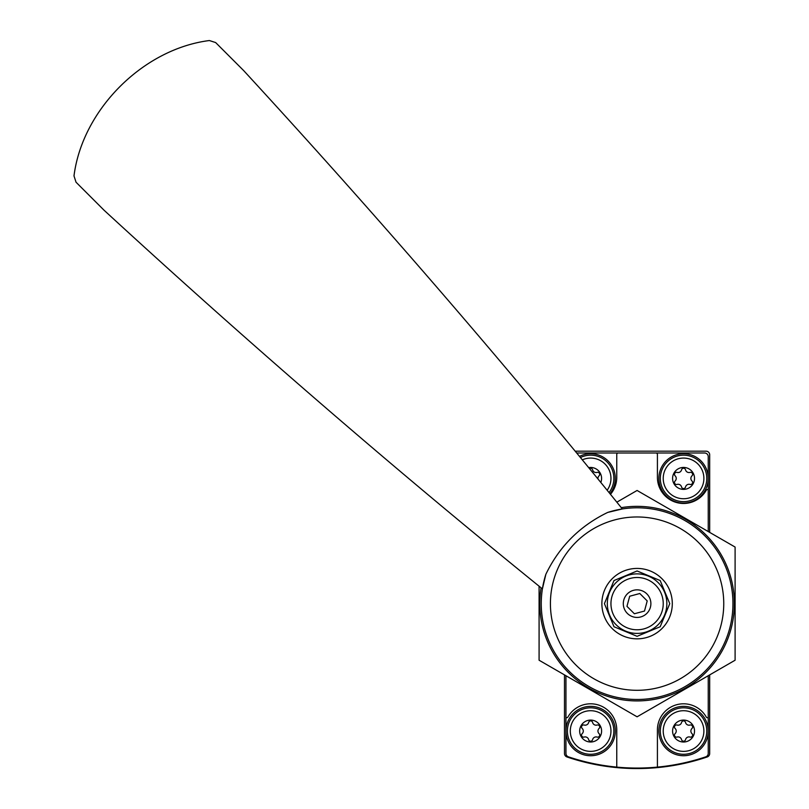 <?xml version="1.0" encoding="UTF-8"?>
<svg xmlns="http://www.w3.org/2000/svg" width="809" height="809" viewBox="0 0 809 809"><rect width="100%" height="100%" fill="white"/><g stroke="black" fill="none" stroke-linecap="round" stroke-linejoin="round"><path stroke-width="1.21" d="M565.572 756.091L566.957 756.951A217.793 217.793 0 0 0 707.228 756.951A3.63 3.63 0 0 0 709.685 753.513L709.685 674.888M564.49 674.888L564.49 753.513A3.63 3.63 0 0 0 566.957 756.951M707.228 756.951L708.613 756.091M709.685 532.383L709.685 454.81A3.63 3.63 0 0 0 706.055 451.179L575.189 451.179M708.239 531.543L708.239 489.738A1.456 1.456 0 0 0 706.247 490.274A26.131 26.131 0 0 1 657.414 477.32L657.414 454.446A1.456 1.456 0 0 0 655.968 453L618.218 453A1.456 1.456 0 0 0 616.761 454.446L616.761 477.32A26.131 26.131 0 0 1 610.471 494.319M565.946 675.727L565.946 753.401A3.63 3.63 0 0 0 568.424 756.84A215.619 215.619 0 0 0 705.761 756.84A3.63 3.63 0 0 0 708.239 753.401L708.239 675.727M708.239 489.738L708.239 456.63A3.63 3.63 0 0 0 704.609 453L655.968 453M618.218 453L576.686 453M708.239 717.532A1.456 1.456 0 0 1 706.247 716.996A26.131 26.131 0 0 0 657.414 729.961L657.414 767.114M565.946 717.532A1.456 1.456 0 0 0 567.928 716.996A26.131 26.131 0 0 1 616.761 729.961L616.761 767.114M683.554 467.44A10.962 10.962 0 0 1 693.05 483.893A10.962 10.962 0 0 1 674.059 483.893A10.962 10.962 0 0 1 683.554 467.44M675.121 475.823A3.56 3.56 0 0 1 675.121 480.991A2.033 2.033 0 0 0 677.093 484.419A3.56 3.56 0 0 1 681.572 487.008A2.033 2.033 0 0 0 685.526 487.008A3.56 3.56 0 0 1 690.016 484.419A2.033 2.033 0 0 0 691.988 480.991A3.56 3.56 0 0 1 691.988 475.823A2.033 2.033 0 0 0 690.016 472.395A3.56 3.56 0 0 1 685.526 469.807A2.033 2.033 0 0 0 681.572 469.807A3.56 3.56 0 0 1 677.093 472.395A2.033 2.033 0 0 0 675.121 475.823M683.554 458.076A20.326 20.326 0 0 1 701.16 488.575A20.326 20.326 0 0 1 665.949 488.575A20.326 20.326 0 0 1 683.554 458.076M683.554 453.728A24.685 24.685 0 0 1 704.932 490.75A24.685 24.685 0 0 1 662.177 490.75A24.685 24.685 0 0 1 683.554 453.728M683.554 720.081A10.962 10.962 0 0 1 693.05 736.524A10.962 10.962 0 0 1 674.059 736.524A10.962 10.962 0 0 1 683.554 720.081M675.121 728.464A3.56 3.56 0 0 1 675.121 733.632A2.033 2.033 0 0 0 677.093 737.06A3.56 3.56 0 0 1 681.572 739.648A2.033 2.033 0 0 0 685.526 739.648A3.56 3.56 0 0 1 690.016 737.06A2.033 2.033 0 0 0 691.988 733.632A3.56 3.56 0 0 1 691.988 728.464A2.033 2.033 0 0 0 690.016 725.036A3.56 3.56 0 0 1 685.526 722.447A2.033 2.033 0 0 0 681.572 722.447A3.56 3.56 0 0 1 677.093 725.036A2.033 2.033 0 0 0 675.121 728.464M683.554 710.717A20.326 20.326 0 0 1 701.16 741.206A20.326 20.326 0 0 1 665.949 741.206A20.326 20.326 0 0 1 683.554 710.717M683.554 706.358A24.685 24.685 0 0 1 704.932 743.39A24.685 24.685 0 0 1 662.177 743.39A24.685 24.685 0 0 1 683.554 706.358M588.689 467.622A10.962 10.962 0 0 1 600.814 482.457M589.488 468.593A2.033 2.033 0 0 1 592.603 469.807A3.56 3.56 0 0 0 597.082 472.395A2.033 2.033 0 0 1 599.064 475.823A3.56 3.56 0 0 0 598.003 479.009M582.318 459.856A20.326 20.326 0 0 1 607.154 490.244M579.477 456.387A24.685 24.685 0 0 1 609.986 493.723M590.631 720.081A10.962 10.962 0 0 1 600.126 736.524A10.962 10.962 0 0 1 581.135 736.524A10.962 10.962 0 0 1 590.631 720.081M582.187 728.464A3.56 3.56 0 0 1 582.187 733.632A2.033 2.033 0 0 0 584.169 737.06A3.56 3.56 0 0 1 588.649 739.648A2.033 2.033 0 0 0 592.603 739.648A3.56 3.56 0 0 1 597.082 737.06A2.033 2.033 0 0 0 599.064 733.632A3.56 3.56 0 0 1 599.064 728.464A2.033 2.033 0 0 0 597.082 725.036A3.56 3.56 0 0 1 592.603 722.447A2.033 2.033 0 0 0 588.649 722.447A3.56 3.56 0 0 1 584.169 725.036A2.033 2.033 0 0 0 582.187 728.464M590.631 710.717A20.326 20.326 0 0 1 608.237 741.206A20.326 20.326 0 0 1 573.025 741.206A20.326 20.326 0 0 1 590.631 710.717M590.631 706.358A24.685 24.685 0 0 1 612.009 743.39A24.685 24.685 0 0 1 569.253 743.39A24.685 24.685 0 0 1 590.631 706.358M73.993 175.917C82.336 109.852 142.991 48.955 209.369 40.541L215.659 42.574L243.651 70.575A3266.884 1095.882 45 0 1 622.333 508.952L607.721 512.421C579.911 525.88 559.302 546.5 545.873 574.259L542.404 588.881A3266.884 1095.882 45 0 1 104.027 210.198L76.026 182.207L73.993 175.917M661.984 578.738A35.212 35.212 0 0 1 661.984 628.532A35.212 35.212 0 0 1 612.191 628.532A35.212 35.212 0 0 1 612.191 578.738A35.212 35.212 0 0 1 661.984 578.738M545.873 574.259A95.826 95.826 0 0 0 693.353 681.218A95.826 95.826 0 0 0 607.721 512.421A95.826 95.826 0 0 1 693.353 681.218A95.826 95.826 0 0 1 545.873 574.259M618.612 622.121A26.131 26.131 0 0 0 662.338 610.401A26.131 26.131 0 0 0 630.322 578.395A26.131 26.131 0 0 0 618.612 622.121M627.339 613.394A13.793 13.793 0 0 0 650.416 607.205A13.793 13.793 0 0 0 633.518 590.317A13.793 13.793 0 0 0 627.339 613.394M647.21 600.925L644.5 611.048L634.377 613.758L626.965 606.346L629.685 596.233L639.798 593.513L647.21 600.925M541.1 587.83A97.282 97.282 0 0 0 629.159 700.594A97.282 97.282 0 0 0 734.37 603.635A97.282 97.282 0 0 0 621.282 507.647M539.087 586.191L539.087 660.225L637.087 716.804L735.098 660.225L735.098 547.056L637.087 490.466L616.842 502.167M683.554 455.174A23.228 23.228 0 0 1 703.668 490.021A23.228 23.228 0 0 1 663.431 490.021A23.228 23.228 0 0 1 683.554 455.174M683.554 707.814A23.228 23.228 0 0 1 703.668 742.662A23.228 23.228 0 0 1 663.431 742.662A23.228 23.228 0 0 1 683.554 707.814M580.417 457.54A23.228 23.228 0 0 1 609.046 492.57M590.631 707.814A23.228 23.228 0 0 1 610.744 742.662A23.228 23.228 0 0 1 570.507 742.662A23.228 23.228 0 0 1 590.631 707.814M575.806 664.917A86.664 86.664 0 0 0 698.369 664.917A86.664 86.664 0 0 0 698.369 542.354A86.664 86.664 0 0 0 575.806 542.354A86.664 86.664 0 0 0 575.806 664.917M616.043 624.69A29.761 29.761 0 0 0 665.837 611.341A29.761 29.761 0 0 0 629.392 574.886A29.761 29.761 0 0 0 616.043 624.69M613.991 626.742L604.424 603.635L613.991 580.538L637.087 570.972L660.184 580.538L669.761 603.635L660.195 626.742L637.087 636.309L613.991 626.742"/></g></svg>
